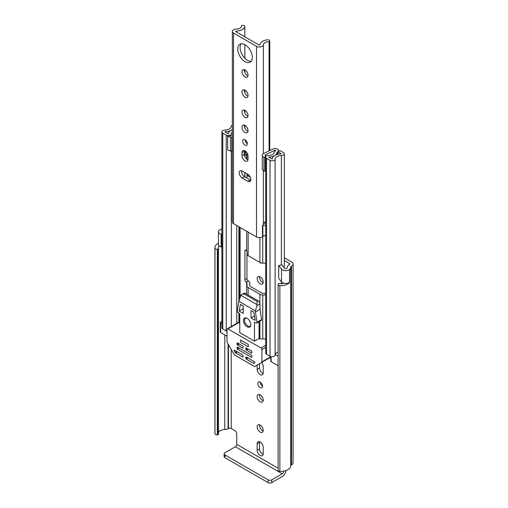 <?xml version="1.0" encoding="UTF-8"?>
<svg xmlns="http://www.w3.org/2000/svg" width="508" height="508" viewBox="0 0 508 508"><rect width="100%" height="100%" fill="white"/><g stroke="black" fill="none" stroke-linecap="round" stroke-linejoin="round"><path stroke-width="0.76" d="M279.864 285.636L279.864 471.348A1.949 1.124 180 0 1 278.682 471.024A1.949 1.124 180 0 1 278.111 470.23L278.111 284.512A1.949 1.124 0 0 0 278.682 285.312A1.949 1.124 0 0 0 279.864 285.636A9.881 5.702 0 0 0 289.56 282.658L289.293 282.505M284.029 283.235A6.496 3.753 0 0 1 279.502 283.629L279.464 283.623A1.041 0.603 0 0 0 278.225 284.086L278.155 284.277A1.949 1.124 0 0 0 278.111 284.512M215.532 434.562A1.949 1.124 180 0 1 214.967 433.883L214.967 248.164A1.949 1.124 0 0 0 215.532 248.85A1.949 1.124 0 0 0 217.316 249.155L217.316 434.867A1.949 1.124 180 0 1 215.532 434.562M260.179 425.082A4.286 2.477 -120 0 0 258.039 424.872A4.286 2.477 -120 0 0 257.378 428.308A4.286 2.477 -120 0 0 260.179 432.086A4.286 2.477 -120 0 0 262.325 432.302A4.286 2.477 -120 0 0 262.985 428.86A4.286 2.477 -120 0 0 260.179 425.082M259.594 424.809A4.286 2.477 -120 0 0 262.572 430.708A4.286 2.477 -120 0 0 263.157 430.981M257.835 383.508A3.315 1.911 -120 0 0 259.283 386.842A3.315 1.911 -120 0 0 261.836 387.731A3.315 1.911 -120 0 0 262.522 386.213A3.315 1.911 -120 0 0 261.08 382.88A3.315 1.911 -120 0 0 258.521 381.991A3.315 1.911 -120 0 0 257.835 383.508M260.229 382.181A3.315 1.911 -120 0 0 262.522 386.163M257.15 396.589A4.286 2.477 -120 0 0 259.023 400.907A4.286 2.477 -120 0 0 262.325 402.057A4.286 2.477 -120 0 0 263.214 400.088A4.286 2.477 -120 0 0 261.341 395.776A4.286 2.477 -120 0 0 258.039 394.627A4.286 2.477 -120 0 0 257.15 396.589M259.594 394.564A4.286 2.477 -120 0 0 259.537 395.211A4.286 2.477 -120 0 0 263.157 400.736M259.594 337.153A4.286 2.477 -120 0 0 259.537 337.795A4.286 2.477 -120 0 0 259.651 338.817M257.15 278.581A4.286 2.477 -120 0 0 259.023 282.899A4.286 2.477 -120 0 0 262.325 284.048A4.286 2.477 -120 0 0 263.214 282.08A4.286 2.477 -120 0 0 261.341 277.768A4.286 2.477 -120 0 0 258.039 276.619A4.286 2.477 -120 0 0 257.15 278.581M259.594 276.555A4.286 2.477 -120 0 0 259.537 277.203A4.286 2.477 -120 0 0 263.157 282.727M259.391 262.153A3.315 1.911 -120 0 0 261.601 263.036M220.123 229.724L220.218 229.679A4.68 2.699 0 0 0 218.421 231.807L218.421 244.545A4.68 2.699 0 0 0 219.793 246.456A4.68 2.699 0 0 0 221.139 246.996L221.901 247.199M218.421 231.807A4.68 2.699 0 0 0 219.793 233.718A4.68 2.699 0 0 0 221.139 234.264L221.901 234.467M284.302 260.509L289.128 263.296A1.949 1.124 180 0 1 289.7 264.096A1.949 1.124 180 0 1 289.128 264.89L288.728 265.125A4.68 2.699 0 0 0 287.357 267.024A6.496 3.753 180 0 1 287.001 268.237A1.302 0.749 180 0 1 284.855 268.522A1.302 0.749 180 0 1 284.594 268.307L281.781 264.782L278.708 265.601L278.708 278.333L281.521 281.857A4.68 2.699 0 0 0 282.467 282.639A4.68 2.699 0 0 0 289.458 282.391L289.56 269.716L289.56 282.658M278.708 265.601L281.521 269.126A4.68 2.699 0 0 0 282.467 269.9A4.68 2.699 0 0 0 289.458 269.659M218.453 434.111A1.041 0.603 180 0 1 218.472 434.238A1.041 0.603 180 0 1 217.653 434.829L217.316 434.867M217.653 434.829L217.653 249.111L217.316 249.155M219.024 245.872A6.496 3.753 0 0 0 218.3 247.593A6.496 3.753 0 0 0 218.44 248.38L218.453 248.399A1.041 0.603 0 0 1 218.472 248.526L218.472 434.238M263.214 447.262A4.286 2.477 -120 0 0 261.341 442.944A4.286 2.477 -120 0 0 258.039 441.795A4.286 2.477 -120 0 0 257.15 443.757L257.15 450.234A4.286 2.477 -120 0 0 259.023 454.552A4.286 2.477 -120 0 0 262.325 455.701A4.286 2.477 -120 0 0 263.214 453.733L263.214 447.262M257.15 365.068L257.15 369.367A4.286 2.477 -120 0 0 259.023 373.685A4.286 2.477 -120 0 0 262.325 374.834A4.286 2.477 -120 0 0 263.214 372.872L263.214 366.395A4.286 2.477 -120 0 0 261.671 362.458M259.906 337.28A4.286 2.477 -120 0 0 259.08 337.026M278.111 468.224L236.747 444.341L236.747 433.838A2.597 1.499 60 0 0 234.906 430.651L231.229 428.53A1.949 1.124 0 0 0 228.473 428.53L228.073 428.765A4.68 2.699 180 0 1 224.777 429.558A6.496 3.753 0 0 0 218.472 432.441M283.616 471.151L283.274 471.202M259.594 441.738A4.286 2.477 -120 0 0 259.537 442.379L259.537 448.856A4.286 2.477 -120 0 0 263.157 454.381M259.537 363.69L259.537 367.989A4.286 2.477 -120 0 0 263.157 373.513M284.302 257.753L291.522 261.918A5.328 3.08 180 0 1 293.084 264.096A5.328 3.08 180 0 1 291.522 266.268L291.116 266.503A1.302 0.749 0 0 0 290.735 267.03A9.881 5.702 180 0 1 289.56 269.716M221.901 232.099A1.302 0.749 180 0 1 221.799 231.807A1.302 0.749 180 0 1 221.901 231.521M220.123 229.622A9.881 5.702 180 0 1 221.901 229.197M218.421 243.237A9.881 5.702 0 0 0 214.916 247.593L214.916 433.305A9.881 5.702 0 0 0 214.967 433.883M214.916 247.593A9.881 5.702 0 0 0 214.967 248.164M279.864 471.348A9.881 5.702 0 0 0 290.735 465.69A1.302 0.749 180 0 1 291.116 465.163L291.522 464.928A5.328 3.08 0 0 0 293.084 462.756L293.084 264.096M236.747 444.341A1.949 1.124 -60 0 1 235.369 446.729L282.238 473.793A1.949 1.124 120 0 0 283.616 471.405M282.238 473.793L271.761 479.838L271.761 482.6L282.238 476.548A5.328 3.08 120 0 0 285.979 470.548M271.761 482.6A2.597 1.499 180 0 1 268.084 482.6L224.892 457.664A2.597 1.499 180 0 1 224.13 456.603L224.13 453.841A2.597 1.499 -0 0 1 224.892 452.78L235.369 446.729M224.13 453.841A2.597 1.499 -0 0 0 224.892 454.901L224.892 457.664M268.084 482.6L268.084 479.838L224.892 454.901M268.084 479.838A2.597 1.499 -0 0 0 271.761 479.838M217.653 249.111A1.041 0.603 0 0 0 218.472 248.526M250.85 179.54A4.286 2.477 -120 0 0 247.821 174.288L242.214 171.05A4.286 2.477 -120 0 0 240.068 170.84A4.286 2.477 -120 0 0 239.414 174.276A4.286 2.477 -120 0 0 242.214 178.054L247.821 181.292A4.286 2.477 -120 0 0 249.968 181.502A4.286 2.477 -120 0 0 250.85 179.54M242.672 141.072A3.315 1.911 -120 0 0 244.119 144.405A3.315 1.911 -120 0 0 246.672 145.294A3.315 1.911 -120 0 0 247.358 143.777A3.315 1.911 -120 0 0 245.916 140.443A3.315 1.911 -120 0 0 243.357 139.554A3.315 1.911 -120 0 0 242.672 141.072M245.066 139.744A3.315 1.911 -120 0 0 247.358 143.726M241.986 127.197A4.286 2.477 -120 0 0 243.859 131.515A4.286 2.477 -120 0 0 247.161 132.664A4.286 2.477 -120 0 0 248.05 130.696A4.286 2.477 -120 0 0 246.177 126.384A4.286 2.477 -120 0 0 242.875 125.235A4.286 2.477 -120 0 0 241.986 127.197M244.431 125.171A4.286 2.477 -120 0 0 244.373 125.819A4.286 2.477 -120 0 0 247.993 131.343M241.986 112.128A4.286 2.477 -120 0 0 243.859 116.446A4.286 2.477 -120 0 0 247.161 117.596A4.286 2.477 -120 0 0 248.05 115.627A4.286 2.477 -120 0 0 246.177 111.316A4.286 2.477 -120 0 0 242.875 110.166A4.286 2.477 -120 0 0 241.986 112.128M244.431 110.103A4.286 2.477 -120 0 0 244.373 110.75A4.286 2.477 -120 0 0 247.993 116.275M241.986 91.961A4.286 2.477 -120 0 0 243.859 96.279A4.286 2.477 -120 0 0 247.161 97.428A4.286 2.477 -120 0 0 248.05 95.466A4.286 2.477 -120 0 0 246.177 91.148A4.286 2.477 -120 0 0 242.875 89.999A4.286 2.477 -120 0 0 241.986 91.961M244.431 89.941A4.286 2.477 -120 0 0 244.373 90.583A4.286 2.477 -120 0 0 247.993 96.107M241.986 71.692A4.286 2.477 -120 0 0 243.859 76.01A4.286 2.477 -120 0 0 247.161 77.159A4.286 2.477 -120 0 0 248.05 75.197A4.286 2.477 -120 0 0 246.177 70.879A4.286 2.477 -120 0 0 242.875 69.729A4.286 2.477 -120 0 0 241.986 71.692M244.431 69.672A4.286 2.477 -120 0 0 244.373 70.314A4.286 2.477 -120 0 0 247.993 75.838M237.712 48.958A10.331 5.963 -120 0 0 242.221 59.353A10.331 5.963 -120 0 0 250.184 62.122A10.331 5.963 -120 0 0 252.324 57.391A10.331 5.963 -120 0 0 247.815 46.996A10.331 5.963 -120 0 0 239.852 44.228A10.331 5.963 -120 0 0 237.712 48.958M241.186 43.783A10.331 5.963 -120 0 0 240.1 47.581A10.331 5.963 -120 0 0 243.846 57.106A10.331 5.963 -120 0 0 251.238 61.195M265.684 221.755A5.524 3.188 180 0 0 263.379 224.225A4.032 2.324 0 0 1 262.496 225.596L262.496 236.734L262.871 236.417A2.597 1.499 0 0 1 265.684 235.807M241.541 25.8A5.524 3.188 180 0 1 241.548 25.908A5.524 3.188 180 0 1 236.226 29.096A4.032 2.324 0 0 0 232.346 31.42A4.032 2.324 0 0 0 233.528 33.064L256.502 46.33A4.032 2.324 0 0 0 260.826 46.85A4.032 2.324 0 0 0 263.379 44.774A5.524 3.188 180 0 1 269.088 41.707A0.648 0.375 0 0 0 269.761 41.345L269.786 40.964A1.949 1.124 0 0 0 269.786 40.926A1.949 1.124 0 0 0 267.538 39.815A8.903 5.137 180 0 0 260.001 44.698A0.648 0.375 0 0 1 258.896 44.952L235.922 31.686A0.648 0.375 0 0 1 236.353 31.045A8.903 5.137 180 0 0 244.818 26.695A1.949 1.124 0 0 0 244.843 26.524A1.949 1.124 0 0 0 242.824 25.4L242.17 25.413A0.648 0.375 0 0 0 241.541 25.8L241.541 26.016M232.346 31.42L232.346 222.015A4.032 2.324 0 0 0 233.528 223.66L256.502 236.925A4.032 2.324 0 0 0 262.496 236.734M248.05 156.115A4.286 2.477 -120 0 0 246.177 151.797A4.286 2.477 -120 0 0 242.875 150.647A4.286 2.477 -120 0 0 241.986 152.61L241.986 155.689A4.286 2.477 -120 0 0 243.859 160.007A4.286 2.477 -120 0 0 247.161 161.157A4.286 2.477 -120 0 0 248.05 159.195L248.05 156.115M241.63 170.777A4.286 2.477 -120 0 0 244.602 176.676L250.209 179.915A4.286 2.477 -120 0 0 250.793 180.188M244.431 150.59A4.286 2.477 -120 0 0 244.373 151.232L244.373 154.311A4.286 2.477 -120 0 0 247.993 159.836M265.684 223.215A6.09 3.512 0 0 0 263.703 223.266M262.496 226.124L262.871 225.806L262.871 236.417M265.684 225.196A2.597 1.499 0 0 0 262.871 225.806M265.684 294.97L262.757 294.97A4.032 2.324 180 0 1 259.906 294.284L248.139 287.496A4.032 2.324 180 0 1 246.964 285.852L246.964 282.74A1.168 0.673 0 0 0 246.621 282.264L246.304 282.08A1.949 1.124 60 0 1 244.926 279.692L244.926 251.041A1.949 1.124 60 0 1 245.326 250.152A1.949 1.124 60 0 1 246.304 250.247L246.621 250.425A1.168 0.673 180 0 1 246.964 250.908L246.964 254.013A4.032 2.324 0 0 0 248.139 255.657L259.906 262.452A4.032 2.324 0 0 0 262.757 263.131L265.684 263.131M246.945 178.029L246.964 174.422A4.032 2.324 0 0 0 248.139 176.066L250.361 177.349M244.926 176.86L244.926 172.618M246.964 156.458L246.964 159.271L246.964 156.458A1.168 0.673 0 0 0 246.621 155.981L246.304 155.797A0.648 0.375 60 0 1 245.847 155.004L245.847 151.473M246.945 250.8L246.945 278.53A1.949 1.124 -120 0 0 248.323 280.918L248.641 281.095A4.032 2.324 0 0 1 249.822 282.74L249.822 285.852A1.168 0.673 180 0 0 250.165 286.328L261.925 293.116A1.168 0.673 180 0 0 262.757 293.319L265.684 293.319M275.336 150.857L275.336 150.273L275.628 150.565L275.019 151.041A2.991 1.727 0 0 0 274.142 152.26A5.391 3.112 180 0 1 274.142 152.305A5.391 3.112 180 0 1 268.7 155.423A2.991 1.727 0 0 0 265.684 157.15A2.991 1.727 0 0 0 266.56 158.369L270.008 160.357A2.991 1.727 0 0 0 273.24 160.738A2.991 1.727 0 0 0 275.114 159.169A6.369 3.677 180 0 1 281.369 155.556A2.991 1.727 0 0 0 284.302 153.829A2.991 1.727 0 0 0 283.432 152.61L279.946 150.597L277.92 151.765L277.92 154.318M262.287 155.899L263.938 157.55L263.938 171.132L262.287 169.481L262.287 155.118A3.512 2.026 -0 0 1 263.538 153.568L272.974 148.996A3.251 1.873 -0 0 1 277.362 149.104L277.501 149.187A3.378 1.949 180 0 1 278.486 150.565A3.378 1.949 180 0 1 277.501 151.943L277.006 152.26A8.255 4.763 180 0 1 277.006 152.305A8.255 4.763 180 0 1 268.675 157.074L272.25 159.137A9.227 5.328 180 0 1 281.318 153.905L277.92 151.765M246.964 285.852L246.964 282.74M265.684 338.963L259.906 338.963L259.906 332.067L259.08 331.591M232.346 125.159A2.991 1.727 0 0 0 231.096 126.53A6.369 3.677 180 0 1 224.841 130.143A2.991 1.727 0 0 0 221.901 131.87A2.991 1.727 0 0 0 222.777 133.09L226.225 135.084A2.991 1.727 0 0 0 229.483 135.458A2.991 1.727 0 0 0 231.331 133.864A5.391 3.112 180 0 1 231.331 133.814A5.391 3.112 180 0 1 232.346 131.991M227.006 331.305A2.991 1.727 180 0 1 226.225 330.981L222.777 328.994A2.991 1.727 180 0 1 221.901 327.774L221.901 131.87M278.111 352.012A6.369 3.677 0 0 0 275.209 354.489A6.369 3.677 0 0 0 275.114 355.073A2.991 1.727 180 0 1 273.24 356.641A2.991 1.727 180 0 1 270.008 356.26L266.56 354.267A2.991 1.727 180 0 1 265.684 353.047L265.684 157.15M265.684 168.262L265.373 154.832L274.809 150.26L274.809 151.174M227.006 336.207L220.656 332.543A1.302 0.749 180 0 1 220.281 332.016L220.281 322.466A1.302 0.749 0 0 0 220.656 322.993L220.656 332.543M278.111 365.716L271.094 361.664A1.302 0.749 180 0 1 270.713 361.137L270.713 356.565M232.346 129.47A9.227 5.328 180 0 1 224.885 131.794L228.473 133.864A8.255 4.763 180 0 1 228.467 133.814A8.255 4.763 180 0 1 232.346 129.775M275.336 150.273L274.809 150.26M265.373 154.832A0.648 0.375 -0 0 0 265.144 155.118L265.144 157.55L263.938 157.55M263.938 171.132L265.144 171.132L265.144 157.55M232.346 151.111A3.512 2.026 180 0 1 231.858 151.136L227.641 150.178L227.641 135.896L231.858 135.896A0.648 0.375 -0 0 0 232.346 135.769M227.641 136.595L231.858 137.547A3.512 2.026 -0 0 0 232.346 137.528M230.505 137.547L230.505 151.136M278.111 356.165L275.209 354.489M220.281 322.466A1.302 0.749 0 0 1 220.656 321.932L221.12 321.666A3.899 2.254 180 0 1 221.901 321.316M221.901 323.71L220.656 322.993M247.129 318.326A5.201 3.004 -120 0 0 244.532 318.065A5.201 3.004 -120 0 0 243.732 322.231A5.201 3.004 -120 0 0 247.129 326.815A5.201 3.004 -120 0 0 249.733 327.069A5.201 3.004 -120 0 0 250.527 322.904A5.201 3.004 -120 0 0 247.129 318.326M245.618 317.824A5.201 3.004 -120 0 0 245.434 318.294M245.847 357.27A0.648 0.375 60 0 1 246.304 357.003L245.847 357.27L245.847 358.33L247.225 357.537M248.139 358.064L246.304 359.124L253.435 363.245A0.648 0.375 60 0 0 253.759 363.277L254.679 362.744A0.648 0.375 60 0 0 254.349 361.652L246.304 357.003M261.658 362.464L254.845 366.401A1.302 0.749 60 0 1 254.197 366.338L234.734 355.105A1.302 0.749 60 0 1 234.086 354.419L227.273 342.614A1.302 0.749 60 0 1 227.006 341.706L227.006 329.413A1.302 0.749 60 0 1 227.273 328.816A1.302 0.749 60 0 1 227.921 328.879L261.01 347.986A1.302 0.749 60 0 1 261.925 349.574L261.925 361.874A1.302 0.749 60 0 1 261.658 362.464L270.713 357.238M243.084 356.737A0.648 0.375 60 0 1 242.627 357.003L243.084 356.737L243.084 355.676A0.648 0.375 60 0 0 242.627 354.882L234.582 350.234A0.648 0.375 60 0 0 234.251 350.952L235.172 352.546L236.874 351.561M239.776 322.993L238.951 322.517A1.302 0.749 -120 0 0 238.303 322.453L227.273 328.816M245.847 348.247A0.648 0.375 60 0 1 246.304 347.986L245.847 348.247L245.847 349.314L247.225 348.513M251.816 352.762A0.648 0.375 60 0 1 251.358 353.022L251.816 352.762L251.816 351.701A0.648 0.375 60 0 0 251.358 350.901L246.304 347.986M237.115 343.211A0.648 0.375 60 0 1 237.573 342.944L237.115 343.211L237.115 344.272L238.493 343.471M243.084 347.72A0.648 0.375 60 0 1 242.627 347.986L243.084 347.72L243.084 346.659A0.648 0.375 60 0 0 242.627 345.859L237.573 342.944M237.115 347.453A0.648 0.375 60 0 1 237.573 347.186L237.115 347.453L237.115 348.513L238.493 347.72M251.816 357.003A0.648 0.375 60 0 1 251.358 357.27L251.816 357.003L251.816 355.943A0.648 0.375 60 0 0 251.358 355.149L237.573 347.186M246.304 359.124A0.648 0.375 60 0 1 245.847 358.33M264.287 360.947L254.845 366.401M237.338 351.828L235.496 352.889A0.648 0.375 60 0 1 235.172 352.546M259.08 321.71L259.08 338.487L259.906 338.963M259.08 338.487L254.483 341.141L254.483 322.567A0.648 0.375 60 0 1 254.94 322.301L256.121 322.98A1.302 0.749 -120 0 0 256.769 323.044A1.302 0.749 -120 0 0 257.023 322.231L255.403 311.956L259.994 309.302L261.614 319.576A1.302 0.749 60 0 1 261.366 320.396L256.769 323.044M257.086 304.698L240.83 295.307L243.992 293.256A2.597 1.499 60 0 1 245.294 293.383L258.159 300.812L257.086 301.435L256.934 305.765L255.403 310.896L238.862 301.346L237.242 310.813A1.302 0.749 -120 0 0 238.144 312.604L239.319 313.284A0.648 0.375 60 0 1 239.776 314.077L239.776 332.651L254.483 341.141M248.139 349.047L246.304 350.107A0.648 0.375 60 0 1 245.847 349.314M239.414 344.005L237.573 345.065A0.648 0.375 60 0 1 237.115 344.272M239.414 348.247L237.573 349.314A0.648 0.375 60 0 1 237.115 348.513M235.496 352.889L242.627 357.003M246.304 350.107L251.358 353.022M237.573 345.065L242.627 347.986M237.573 349.314L251.358 357.27M258.159 300.812A2.597 1.499 60 0 1 259.994 303.994L259.994 309.302M255.403 311.956L255.403 310.896M240.83 295.307L238.862 301.346M241.624 294.627L245.294 293.383M239.09 311.029L243.224 313.417L243.224 305.987L240.468 304.394L239.09 311.029L243.224 308.642M255.175 320.313L253.797 312.09L251.035 310.496L251.035 317.925L255.175 320.313M240.627 342.373L248.304 346.805L248.304 344.468L240.627 340.036L240.627 342.373M254.445 315.957L251.035 317.925M249.98 326.174A5.201 3.004 -120 0 0 250.482 326.25M246.596 318.059A4.547 2.629 -120 0 0 245.497 318.256A4.547 2.629 -120 0 0 244.805 321.901A4.547 2.629 -120 0 0 247.777 325.907A4.547 2.629 -120 0 0 250.05 326.136A4.547 2.629 -120 0 0 250.768 325.285M281.521 281.857L281.521 269.126M289.128 264.89L289.128 263.296M231.229 428.53L231.229 349.472M224.777 429.558L224.777 334.924M228.073 428.765L228.073 343.992M228.473 428.53L228.473 344.697M290.735 465.69L290.735 267.03M291.116 465.163L291.116 266.503M291.522 464.928L291.522 266.268M221.139 246.996L221.139 234.264M259.537 367.989L257.15 369.367M259.537 442.379L257.15 443.757M259.537 448.856L257.15 450.234M269.088 150.876L269.088 41.707M263.379 224.225L263.379 170.58M263.379 153.645L263.379 44.774M244.818 176.803L244.818 172.555M244.818 156.401L244.818 150.755M244.818 127.902L244.818 125.336M244.818 112.833L244.818 110.268M244.818 92.672L244.818 90.107M244.818 72.403L244.818 69.837M244.818 58.191L244.818 44.628M244.818 36.824L244.818 26.695M236.353 31.941L236.353 31.045M269.761 41.345L269.761 150.552M256.502 236.925L256.502 46.33M233.528 223.66L233.528 33.064M244.373 151.232L241.986 152.61M244.373 154.311L241.986 155.689M250.209 179.915L247.821 181.292M244.602 176.676L242.214 178.054M259.906 262.452L259.906 237.585M248.139 255.657L248.139 232.099M248.139 176.066L248.139 174.492M246.621 250.425L246.621 231.216M246.621 158.991L246.621 155.981M240.106 297.167L240.106 227.457M246.621 294.151L246.621 282.264M275.476 150.781L275.476 150.355M262.757 263.131L262.757 236.518M259.906 303.282L259.906 294.284M248.139 295.027L248.139 287.496M262.757 338.963L262.757 294.97M259.906 332.067L259.906 321.234M275.114 355.073L275.114 159.169M281.369 283.699L281.369 281.661M281.369 264.89L281.369 155.556M222.777 328.994L222.777 133.09M231.331 326.479L231.331 151.136L231.331 326.479M226.225 330.981L226.225 135.084M236.772 323.336L236.772 225.533M238.912 322.497L238.912 313.049M238.912 301.155L238.912 226.771M239.37 322.758L239.37 313.315M239.37 299.631L239.37 227.038M270.008 356.26L270.008 160.357M266.56 354.267L266.56 158.369M277.044 154.559L277.044 152.209M277.501 154.426L277.501 151.943M246.304 155.797L247.885 154.883M245.847 155.004L247.587 153.994M231.858 137.547L231.858 151.136M271.094 356.66L271.094 361.664M248.323 280.918L246.304 282.08M244.926 279.692L246.945 278.53M246.304 250.247L244.926 251.041M270.713 356.794L261.925 361.874M235.039 350.501L234.251 350.952M265.684 345.288L261.01 347.986M261.925 349.574L265.684 347.409M227.921 328.879L238.951 322.517M253.435 363.245L254.813 362.445M254.483 322.567L254.94 322.301M261.614 319.576L257.023 322.231M256.934 305.765L259.994 303.994M244.221 294.005L257.086 301.435M244.843 176.816L244.843 172.568M244.843 156.451L244.843 150.768M244.843 127.959L244.843 125.349M244.843 112.89L244.843 110.28M244.843 92.729L244.843 90.119M244.843 72.46L244.843 69.85M244.843 58.217L244.843 44.64M244.843 36.836L244.843 26.524M284.302 267.945L284.302 153.829M278.486 151.441L278.486 150.565M246.113 317.9L245.497 318.256M250.666 325.78L250.05 326.136"/></g></svg>
